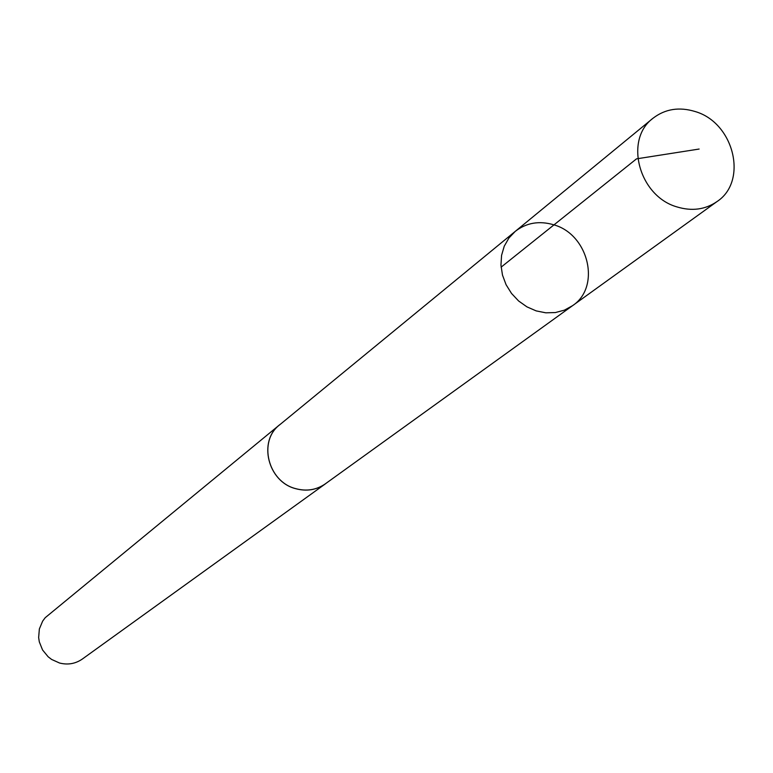 <?xml version="1.0" encoding="UTF-8"?>
<svg xmlns="http://www.w3.org/2000/svg" width="773" height="773" viewBox="0 0 773 773"><rect width="100%" height="100%" fill="white"/><g stroke="black" fill="none" stroke-linecap="round" stroke-linejoin="round"><path stroke-width="1.16" d="M572.513 305.702L325.259 483.888C316.379 489.985 306.485 491.56 295.595 488.613C267.854 481.676 257.873 441.064 279.749 424.764L515.282 231.349L508.905 238.036L504.257 246.172L501.571 255.361L500.962 265.158L502.489 275.091L506.064 284.677L511.523 293.44L518.606 300.968L526.954 306.871L536.162 310.891L545.786 312.814L555.362 312.563L564.416 310.147L572.513 305.702C601.143 287.005 588.794 234.451 553.748 224.798C539.283 220.537 526.461 222.721 515.282 231.349L508.905 238.036L504.257 246.172L501.571 255.361L500.962 265.158L502.489 275.091L506.064 284.677L511.523 293.44L518.606 300.968L526.954 306.871L536.162 310.891L545.786 312.814L555.362 312.563L564.416 310.147L572.513 305.702L716.986 201.589C705.227 209.638 691.893 211.416 676.993 206.922C639.049 196.255 623.879 139.787 652.905 118.327C665.138 108.906 679.264 106.655 695.265 111.573C734.012 122.743 748.312 181.162 716.986 201.589M326.689 482.854L325.288 483.927C316.389 490.034 306.495 491.609 295.586 488.652C267.806 481.705 257.805 441.045 279.72 424.725L281.111 423.643M325.288 483.927L82.334 659.05C75.435 663.794 67.831 665.118 59.531 663.012L51.607 659.437L48.129 656.76L42.573 649.987L39.307 641.87L38.65 637.561L39.355 628.971L42.66 621.115L45.201 617.704L279.72 424.725M699.13 149.044L636.517 158.852L501.097 267.168M515.282 231.349L652.905 118.327"/></g></svg>
